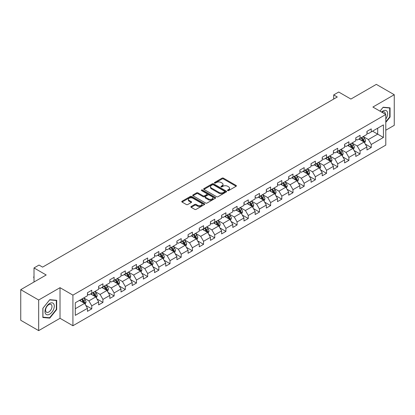 <?xml version="1.0" encoding="UTF-8"?>
<svg xmlns="http://www.w3.org/2000/svg" width="415" height="415" viewBox="0 0 415 415"><rect width="100%" height="100%" fill="white"/><g stroke="black" fill="none" stroke-linecap="round" stroke-linejoin="round"><path stroke-width="0.62" d="M227.659 190.589A0.695 0.399 0 0 0 228.644 190.589L236.114 186.273A0.996 0.576 0 0 0 236.405 185.868A0.996 0.576 0 0 0 236.114 185.464L223.457 178.154A0.996 0.576 0 0 0 222.046 178.154L214.576 182.47A0.695 0.399 0 0 0 214.368 182.75A0.695 0.399 0 0 0 214.576 183.036A0.695 0.399 0 0 0 215.556 183.036L216.526 182.476A3.185 1.836 0 0 1 221.029 182.476L222.082 183.088A3.185 1.836 0 0 1 223.016 184.385A3.185 1.836 0 0 1 222.082 185.687L221.117 186.247A0.695 0.399 0 0 0 220.91 186.527A0.695 0.399 0 0 0 221.117 186.812A0.695 0.399 0 0 0 222.098 186.812L223.068 186.257A3.185 1.836 0 0 1 227.57 186.257L228.624 186.864A3.185 1.836 0 0 1 229.557 188.161A3.185 1.836 0 0 1 228.624 189.463L227.659 190.023A0.695 0.399 0 0 0 227.451 190.303A0.695 0.399 0 0 0 227.659 190.589L227.659 190.023M191.17 206.499A0.996 0.576 0 0 0 190.874 206.903A0.996 0.576 0 0 0 191.17 207.313L194.718 209.362A0.996 0.576 0 0 0 196.129 209.362L204.429 204.569A0.996 0.576 0 0 0 204.72 204.164A0.996 0.576 0 0 0 204.429 203.76L191.766 196.451A0.996 0.576 0 0 0 190.361 196.451L182.061 201.239A0.996 0.576 0 0 0 181.765 201.649A0.996 0.576 0 0 0 182.061 202.053L186.351 204.528A0.996 0.576 0 0 0 187.756 204.528L191.31 202.479A0.996 0.576 0 0 0 191.6 202.074A0.996 0.576 0 0 0 191.31 201.664L189.183 200.44A2.661 1.536 0 0 1 188.4 199.35A2.661 1.536 0 0 1 190.044 197.934A2.661 1.536 0 0 1 192.944 198.266L201.28 203.08A2.661 1.536 0 0 1 202.058 204.164A2.661 1.536 0 0 1 200.414 205.586A2.661 1.536 0 0 1 197.514 205.249L196.129 204.45A0.996 0.576 0 0 0 194.718 204.45L191.17 206.499L191.17 207.313M385.794 130.217L394.25 125.335L394.25 94.713L376.332 84.375L350.893 99.061L338.713 92.026L333.696 94.921L337.281 96.991L42.605 267.12L39.026 265.05L34.009 267.945L34.009 282.013M38.668 300.009L38.668 330.625L60.019 318.3L60.019 287.683L38.668 300.009L20.75 289.665L46.19 274.979L34.009 267.945M60.019 287.683L72.921 295.127L385.794 114.493L385.794 145.11L72.921 325.744L72.921 295.127M394.25 94.713L372.893 107.044L385.794 114.493M216.594 196.731A0.996 0.576 0 0 0 218.005 196.731L226.305 191.943A0.996 0.576 0 0 0 226.595 191.533A0.996 0.576 0 0 0 226.305 191.128L213.642 183.819A0.996 0.576 0 0 0 212.236 183.819L203.936 188.612A0.996 0.576 0 0 0 203.646 189.017A0.996 0.576 0 0 0 203.936 189.422L216.594 196.731M201.789 190.739A0.695 0.399 0 0 1 202.494 190.838L215.354 198.261L207.064 203.049A0.996 0.576 0 0 1 205.658 203.049L192.996 195.74L196.549 193.701L196.549 192.876L192.996 194.925A0.996 0.576 0 0 0 192.705 195.33A0.996 0.576 0 0 0 192.996 195.74L192.996 194.925M196.549 193.701A0.996 0.576 0 0 1 197.955 193.701L197.955 192.876A0.996 0.576 0 0 0 196.549 192.876M197.955 192.876L203.091 195.839A0.996 0.576 0 0 0 204.496 195.839L206.852 194.479A0.996 0.576 0 0 0 207.147 194.075A0.996 0.576 0 0 0 206.852 193.665L201.508 190.578A0.695 0.399 0 0 1 201.306 190.293A0.695 0.399 0 0 1 201.732 189.925A0.695 0.399 0 0 1 202.494 190.013L215.364 197.441A0.996 0.576 0 0 1 215.655 197.851A0.996 0.576 0 0 1 215.364 198.256L215.364 197.441M38.668 330.625L20.75 320.287L20.75 289.665M85.781 305.409L91.767 308.864L91.767 305.845L98.646 301.871L98.646 304.895L102.946 302.411L102.946 299.391L109.825 295.418L109.825 298.437L114.125 295.957L114.125 292.938L121.004 288.964L121.004 291.984L125.304 289.504L125.304 286.48L132.183 282.511L132.183 285.53L136.483 283.046L136.483 280.026L143.362 276.058L143.362 279.077L147.662 276.592L147.662 273.573L154.541 269.6L154.541 272.624L158.841 270.139L158.841 267.12L165.72 263.146L165.72 266.165L170.02 263.686L170.02 260.667L176.899 256.693L176.899 259.712L181.199 257.233L181.199 254.208L188.078 250.24L188.078 253.259L192.378 250.779L192.378 247.755L199.257 243.787L199.257 246.806L203.558 244.321L203.558 241.302L210.436 237.328L210.436 240.352L214.737 237.868L214.737 234.849L221.615 230.875L221.615 233.894L225.916 231.414L225.916 228.395L232.794 224.422L232.794 227.441L237.095 224.961L237.095 221.942L243.973 217.968L243.973 220.988L248.274 218.508L248.274 215.484L255.152 211.515L255.152 214.534L259.453 212.049L259.453 209.03L266.337 205.057L266.337 208.081L270.632 205.596L270.632 202.577L277.516 198.603L277.516 201.623L281.811 199.143L281.811 196.124L288.695 192.15L288.695 195.169L292.99 192.69L292.99 189.671L299.874 185.697L299.874 188.716L304.169 186.236L304.169 183.212L311.053 179.244L311.053 182.263L315.348 179.778L315.348 176.759L322.232 172.785L322.232 175.81L326.532 173.325L326.532 170.306L333.411 166.332L333.411 169.356L337.711 166.872L337.711 163.852L344.59 159.879L344.59 162.898L348.89 160.418L348.89 157.399L355.769 153.425L355.769 156.445L360.07 153.965L360.07 150.941L366.948 146.972L366.948 149.991L371.249 147.507L371.249 144.487L383.429 137.453L383.429 124.879L377.697 128.188L377.697 134.144L383.429 137.453M91.767 308.864L87.466 311.349L87.466 308.329L75.286 315.358L75.286 302.784L87.466 295.75L87.466 292.731L91.767 290.246L91.767 293.265L98.646 289.296L98.646 286.277L102.946 283.793L102.946 286.812L109.825 282.843L109.825 279.819L114.125 277.339L114.125 280.358L121.004 276.385L121.004 273.366L125.304 270.886L125.304 273.905L132.183 269.932L132.183 266.912L136.483 264.428L136.483 267.452L143.362 263.478L143.362 260.459L147.662 257.974L147.662 260.994L154.541 257.025L154.541 254.006L158.841 251.521L158.841 254.54L165.72 250.572L165.72 247.548L170.02 245.068L170.02 248.087L176.899 244.113L176.899 241.094L181.199 238.615L181.199 241.634L188.078 237.66L188.078 234.641L192.378 232.156L192.378 235.181L199.257 231.207L199.257 228.188L203.558 225.703L203.558 228.722L210.436 224.754L210.436 221.735L214.737 219.25L214.737 222.269L221.615 218.3L221.615 215.276L225.916 212.796L225.916 215.816L232.794 211.842L232.794 208.823L237.095 206.343L237.095 209.362L243.973 205.389L243.973 202.37L248.274 199.885L248.274 202.909L255.152 198.935L255.152 195.916L259.453 193.432L259.453 196.451L266.337 192.482L266.337 189.463L270.632 186.978L270.632 189.997L277.516 186.029L277.516 183.005L281.811 180.525L281.811 183.544L288.695 179.571L288.695 176.551L292.99 174.072L292.99 177.091L299.874 173.117L299.874 170.098L304.169 167.613L304.169 170.638L311.053 166.664L311.053 163.645L315.348 161.16L315.348 164.184L322.232 160.211L322.232 157.192L326.532 154.707L326.532 157.726L333.411 153.757L333.411 150.733L337.711 148.254L337.711 151.273L344.59 147.299L344.59 144.28L348.89 141.8L348.89 144.819L355.769 140.846L355.769 137.827L360.07 135.347L360.07 138.366L366.948 134.393L366.948 131.373L371.249 128.889L371.249 131.913L383.429 124.879M90.62 293.929L95.782 296.907L88.898 300.88L83.742 297.903M87.466 294.095L88.898 294.92L91.767 293.265M88.898 300.88L91.767 305.845M95.782 296.907L98.646 301.871M101.8 287.476L106.961 290.453L100.077 294.427L94.921 291.444M98.646 287.642L100.077 288.467L102.946 286.812M100.077 294.427L102.946 299.391M106.961 290.453L109.825 295.418M112.979 281.022L118.14 284L111.256 287.974L106.1 284.991M109.825 281.188L111.256 282.013L114.125 280.358M111.256 287.974L114.125 292.938M118.14 284L121.004 288.964M124.158 274.564L129.319 277.547L122.435 281.515L117.279 278.538M121.004 274.73L122.435 275.56L125.304 273.905M122.435 281.515L125.304 286.48M129.319 277.547L132.183 282.511M135.337 268.111L140.498 271.094L133.614 275.062L128.458 272.084M132.183 268.277L133.614 269.107L136.483 267.452M133.614 275.062L136.483 280.026M140.498 271.094L143.362 276.058M146.516 261.658L151.677 264.635L144.799 268.609L139.637 265.631M143.362 261.824L144.799 262.648L147.662 260.994M144.799 268.609L147.662 273.573M151.677 264.635L154.541 269.6M157.695 255.204L162.856 258.182L155.978 262.156L150.816 259.178M154.541 255.37L155.978 256.195L158.841 254.54M155.978 262.156L158.841 267.12M162.856 258.182L165.72 263.146M168.874 248.751L174.035 251.729L167.157 255.702L161.995 252.719M165.72 248.917L167.157 249.742L170.02 248.087M167.157 255.702L170.02 260.667M174.035 251.729L176.899 256.693M180.053 242.293L185.215 245.275L178.336 249.244L173.174 246.266M176.899 242.459L178.336 243.289L181.199 241.634M178.336 249.244L181.199 254.208M185.215 245.275L188.078 250.24M191.232 235.839L196.394 238.822L189.515 242.791L184.353 239.813M188.078 236.005L189.515 236.835L192.378 235.181M189.515 242.791L192.378 247.755M196.394 238.822L199.257 243.787M202.411 229.386L207.573 232.364L200.694 236.337L195.532 233.36M199.257 229.552L200.694 230.377L203.558 228.722M200.694 236.337L203.558 241.302M207.573 232.364L210.436 237.328M213.59 222.933L218.752 225.91L211.873 229.884L206.712 226.906M210.436 223.099L211.873 223.924L214.737 222.269M211.873 229.884L214.737 234.849M218.752 225.91L221.615 230.875M224.769 216.48L229.931 219.457L223.052 223.431L217.891 220.448M221.615 216.646L223.052 217.47L225.916 215.816M223.052 223.431L225.916 228.395M229.931 219.457L232.794 224.422M235.948 210.026L241.11 213.004L234.231 216.972L229.07 213.995M232.794 210.187L234.231 211.017L237.095 209.362M234.231 216.972L237.095 221.942M241.11 213.004L243.973 217.968M247.127 203.568L252.289 206.551L245.41 210.519L240.249 207.542M243.973 203.734L245.41 204.564L248.274 202.909M245.41 210.519L248.274 215.484M252.289 206.551L255.152 211.515M258.306 197.115L263.468 200.092L256.589 204.066L251.428 201.088M255.152 197.281L256.589 198.111L259.453 196.451M256.589 204.066L259.453 209.03M263.468 200.092L266.337 205.057M269.485 190.661L274.647 193.639L267.768 197.613L262.607 194.635M266.337 190.827L267.768 191.652L270.632 189.997M267.768 197.613L270.632 202.577M274.647 193.639L277.516 198.603M280.665 184.208L285.826 187.186L278.947 191.159L273.786 188.177M277.516 184.374L278.947 185.199L281.811 183.544M278.947 191.159L281.811 196.124M285.826 187.186L288.695 192.15M291.844 177.755L297.005 180.733L290.127 184.701L284.965 181.723M288.695 177.916L290.127 178.746L292.99 177.091M290.127 184.701L292.99 189.671M297.005 180.733L299.874 185.697M303.023 171.296L308.184 174.279L301.306 178.248L296.144 175.27M299.874 171.462L301.306 172.292L304.169 170.638M301.306 178.248L304.169 183.212M308.184 174.279L311.053 179.244M314.202 164.843L319.363 167.821L312.485 171.794L307.323 168.817M311.053 165.009L312.485 165.839L315.348 164.184M312.485 171.794L315.348 176.759M319.363 167.821L322.232 172.785M325.381 158.39L330.542 161.368L323.664 165.341L318.502 162.364M322.232 158.556L323.664 159.381L326.532 157.726M323.664 165.341L326.532 170.306M330.542 161.368L333.411 166.332M336.56 151.937L341.721 154.914L334.843 158.888L329.681 155.905M333.411 152.103L334.843 152.928L337.711 151.273M334.843 158.888L337.711 163.852M341.721 154.914L344.59 159.879M347.744 145.483L352.9 148.461L346.022 152.429L340.86 149.452M344.59 145.644L346.022 146.474L348.89 144.819M346.022 152.429L348.89 157.399M352.9 148.461L355.769 153.425M358.923 139.025L364.08 142.008L357.201 145.976L352.039 142.999M355.769 139.191L357.201 140.021L360.07 138.366M357.201 145.976L360.07 150.941M364.08 142.008L366.948 146.972M372.535 131.166L377.697 134.144L368.38 139.523L363.218 136.545M366.948 132.738L368.38 133.568L371.249 131.913M368.38 139.523L371.249 144.487M60.019 318.3L72.921 325.744M333.696 94.921L333.696 99.061M75.286 308.739L84.603 303.36L79.441 300.382M84.603 303.36L87.466 308.329M365.262 144.052L371.249 147.507M354.083 150.51L360.07 153.965M342.904 156.963L348.89 160.418M331.725 163.417L337.711 166.872M320.546 169.87L326.532 173.325M309.367 176.323L315.348 179.778M298.188 182.782L304.169 186.236M287.009 189.235L292.99 192.69M275.83 195.688L281.811 199.143M264.651 202.141L270.632 205.596M253.472 208.595L259.453 212.049M242.293 215.053L248.274 218.508M231.114 221.506L237.095 224.961M219.934 227.96L225.916 231.414M208.755 234.413L214.737 237.868M197.576 240.866L203.558 244.321M186.397 247.324L192.378 250.779M175.218 253.778L181.199 257.233M164.039 260.231L170.02 263.686M152.86 266.684L158.841 270.139M141.681 273.137L147.662 276.592M130.502 279.596L136.483 283.046M119.323 286.049L125.304 289.504M108.144 292.502L114.125 295.957M96.96 298.956L102.946 302.411M385.794 122.358L390.059 117.056L390.059 107.833L383.144 107.215L379.99 111.142M42.859 317.511L49.774 318.129L56.689 309.523L56.689 300.304L49.774 299.687L42.859 308.288L42.859 317.511M389.701 116.848L390.059 117.056M56.331 309.315L56.689 309.523M49.043 317.703L49.774 318.129M227.934 190.687L228.624 190.293A3.185 1.836 0 0 0 229.557 188.991L229.557 188.161M223.016 184.385L223.016 185.215A3.185 1.836 0 0 1 222.082 186.511L221.392 186.911M236.114 185.464L236.114 186.273L223.457 178.979A0.996 0.576 0 0 0 222.046 178.979L214.851 183.134M226.289 191.948L213.642 184.644A0.996 0.576 0 0 0 212.236 184.644L203.947 189.432L203.936 188.612M224.546 191.818A0.695 0.399 0 0 0 224.748 191.533A0.695 0.399 0 0 0 224.546 191.248L213.429 184.836A0.695 0.399 0 0 0 212.444 184.836L211.427 185.422A3.185 1.836 0 0 0 210.493 186.724A3.185 1.836 0 0 0 211.427 188.021L219.021 192.41A3.185 1.836 0 0 0 223.524 192.41L224.546 191.818L224.546 192.648A0.695 0.399 0 0 0 224.748 192.363L224.748 191.533M210.493 186.724L210.493 187.549A3.185 1.836 0 0 0 211.427 188.851L211.427 188.021M224.546 192.648L223.524 193.234A3.185 1.836 0 0 1 219.021 193.234L211.427 188.851M197.955 193.701L203.091 196.669A0.996 0.576 0 0 0 204.496 196.669L206.852 195.304A0.996 0.576 0 0 0 207.147 194.9L207.147 194.075M208.418 198.915A2.661 1.536 0 0 0 211.318 199.247A2.661 1.536 0 0 0 212.962 197.831A2.661 1.536 0 0 0 212.184 196.741L209.243 195.045A0.996 0.576 0 0 0 207.837 195.045L205.482 196.409A0.996 0.576 0 0 0 205.192 196.814A0.996 0.576 0 0 0 205.482 197.218L208.418 198.915L208.418 199.745A2.661 1.536 0 0 0 211.318 200.077A2.661 1.536 0 0 0 212.962 198.655L212.962 197.831M205.192 196.814L205.192 197.639A0.996 0.576 0 0 0 205.482 198.048L205.482 197.218M208.418 199.745L205.482 198.048M202.058 204.164L202.058 204.989A2.661 1.536 0 0 1 200.414 206.411A2.661 1.536 0 0 1 197.514 206.079L196.129 205.275A0.996 0.576 0 0 0 194.718 205.275L191.18 207.318M188.4 199.35L188.4 200.18A2.661 1.536 0 0 0 189.183 201.265L189.183 200.44M191.294 202.489L189.183 201.265M204.413 204.579L191.766 197.275A0.996 0.576 0 0 0 190.361 197.275L182.071 202.058M364.645 142.988L365.501 140.841A2.687 1.551 -120 0 0 364.64 138.553L363.161 136.577M360.583 139.99L359.582 138.646M363.665 141.764L364.048 140.955A2.687 1.551 -120 0 0 363.281 139.336L361.802 137.365M361.128 137.754L362.767 139.943A1.37 0.789 60 0 1 363.016 140.358L364.048 140.955M360.941 137.858L362.42 139.834A2.687 1.551 60 0 1 363.187 141.448M385.794 119.043A6.588 3.802 120 0 0 387.034 116.714A6.588 3.802 120 0 0 386.624 110.883A6.588 3.802 120 0 0 381.572 112.055M389.254 107.765L389.701 108.019L389.701 116.952L385.794 121.813M380 111.147L382.998 107.423L389.701 108.019M385.333 114.229A4.508 2.604 120 0 0 384.404 111.957A4.508 2.604 120 0 0 381.976 112.289M49.629 314.202A6.588 3.802 120 0 0 54.287 306.135A6.588 3.802 120 0 0 49.629 303.443A6.588 3.802 120 0 0 44.97 311.515A6.588 3.802 120 0 0 49.629 314.202M48.783 312.018A4.508 2.604 120 0 0 51.73 308.044A4.508 2.604 120 0 0 51.035 304.428A4.508 2.604 120 0 0 48.783 304.651A4.508 2.604 120 0 0 45.837 308.625A4.508 2.604 120 0 0 46.527 312.241A4.508 2.604 120 0 0 48.783 312.018M42.932 308.226L49.629 299.889L56.331 300.486L56.331 309.424L49.629 317.755L42.932 317.159L42.932 308.226M55.885 300.232L56.331 300.486M353.466 149.441L354.322 147.294A2.687 1.551 -120 0 0 353.461 145.006L351.982 143.03M349.404 146.443L348.403 145.1M352.485 148.222L352.869 147.408A2.687 1.551 -120 0 0 352.102 145.795L350.623 143.818M349.949 144.207L351.588 146.396A1.37 0.789 60 0 1 351.837 146.811L352.869 147.408M349.762 144.316L351.24 146.288A2.687 1.551 60 0 1 352.008 147.906M342.287 155.895L343.143 153.747A2.687 1.551 -120 0 0 342.282 151.459L340.803 149.488M338.225 152.896L337.224 151.553M341.306 154.676L341.69 153.861A2.687 1.551 -120 0 0 340.923 152.248L339.444 150.272M338.77 150.661L340.409 152.85A1.37 0.789 60 0 1 340.658 153.265L341.69 153.861M338.583 150.769L340.061 152.741A2.687 1.551 60 0 1 340.829 154.359M331.108 162.348L331.964 160.2A2.687 1.551 -120 0 0 331.103 157.913L329.624 155.941M327.046 159.35L326.045 158.011M330.127 161.129L330.511 160.315A2.687 1.551 -120 0 0 329.743 158.701L328.265 156.725M327.591 157.114L329.23 159.303A1.37 0.789 60 0 1 329.479 159.723L330.511 160.315M327.404 157.223L328.882 159.199A2.687 1.551 60 0 1 329.65 160.812M319.929 168.801L320.785 166.654A2.687 1.551 -120 0 0 319.924 164.371L318.445 162.395M315.867 165.803L314.861 164.465M318.948 167.582L319.332 166.773A2.687 1.551 -120 0 0 318.564 165.154L317.086 163.183M316.412 163.567L318.051 165.761A1.37 0.789 60 0 1 318.3 166.176L319.332 166.773M316.225 163.676L317.703 165.652A2.687 1.551 60 0 1 318.471 167.266M308.75 175.26L309.606 173.112A2.687 1.551 -120 0 0 308.744 170.824L307.266 168.848M304.688 172.261L303.681 170.918M307.769 174.035L308.153 173.226A2.687 1.551 -120 0 0 307.385 171.608L305.907 169.636M305.233 170.026L306.872 172.215A1.37 0.789 60 0 1 307.121 172.63L308.153 173.226M305.046 170.129L306.524 172.106A2.687 1.551 60 0 1 307.292 173.719M297.571 181.713L298.421 179.565A2.687 1.551 -120 0 0 297.565 177.278L296.087 175.301M293.509 178.715L292.502 177.371M296.59 180.494L296.974 179.679A2.687 1.551 -120 0 0 296.206 178.066L294.728 176.09M294.053 176.479L295.693 178.668A1.37 0.789 60 0 1 295.942 179.083L296.974 179.679M293.867 176.588L295.345 178.559A2.687 1.551 60 0 1 296.113 180.177M286.392 188.166L287.242 186.019A2.687 1.551 -120 0 0 286.386 183.731L284.908 181.76M282.33 185.168L281.323 183.824M285.411 186.947L285.795 186.133A2.687 1.551 -120 0 0 285.027 184.519L283.549 182.543M282.874 182.932L284.514 185.121A1.37 0.789 60 0 1 284.763 185.536L285.795 186.133M282.688 183.041L284.166 185.012A2.687 1.551 60 0 1 284.934 186.631M275.212 194.619L276.063 192.472A2.687 1.551 -120 0 0 275.207 190.184L273.729 188.213M271.151 191.621L270.144 190.283M274.232 193.4L274.616 192.586A2.687 1.551 -120 0 0 273.848 190.973L272.37 188.996M271.695 189.385L273.335 191.574A1.37 0.789 60 0 1 273.584 191.995L274.616 192.586M271.509 189.494L272.987 191.471A2.687 1.551 60 0 1 273.755 193.084M264.033 201.073L264.884 198.925A2.687 1.551 -120 0 0 264.028 196.643L262.55 194.666M259.972 198.074L258.965 196.736M263.053 199.854L263.437 199.044A2.687 1.551 -120 0 0 262.669 197.426L261.191 195.455M260.516 195.839L262.156 198.033A1.37 0.789 60 0 1 262.404 198.448L263.437 199.044M260.329 195.947L261.808 197.924A2.687 1.551 60 0 1 262.576 199.537M252.854 207.531L253.705 205.384A2.687 1.551 -120 0 0 252.849 203.096L251.371 201.119M248.793 204.528L247.786 203.189M251.874 206.307L252.258 205.498A2.687 1.551 -120 0 0 251.49 203.879L250.012 201.908M249.337 202.297L250.976 204.486A1.37 0.789 60 0 1 251.225 204.901L252.258 205.498M249.15 202.401L250.629 204.377A2.687 1.551 60 0 1 251.397 205.99M241.675 213.984L242.526 211.837A2.687 1.551 -120 0 0 241.67 209.549L240.192 207.573M237.613 210.986L236.607 209.642M240.695 212.765L241.079 211.951A2.687 1.551 -120 0 0 240.311 210.338L238.833 208.361M238.158 208.75L239.797 210.939A1.37 0.789 60 0 1 240.046 211.354L241.079 211.951M237.971 208.859L239.45 210.83A2.687 1.551 60 0 1 240.218 212.449M230.496 220.438L231.347 218.29A2.687 1.551 -120 0 0 230.491 216.002L229.013 214.031M226.434 217.439L225.428 216.096M229.516 219.219L229.9 218.404A2.687 1.551 -120 0 0 229.132 216.791L227.653 214.814M226.979 215.203L228.618 217.393A1.37 0.789 60 0 1 228.867 217.808L229.9 218.404M226.792 215.312L228.271 217.284A2.687 1.551 60 0 1 229.038 218.902M219.317 226.891L220.168 224.743A2.687 1.551 -120 0 0 219.312 222.456L217.834 220.484M215.255 223.893L214.249 222.554M218.337 225.672L218.721 224.857A2.687 1.551 -120 0 0 217.953 223.244L216.469 221.268M215.8 221.657L217.439 223.846A1.37 0.789 60 0 1 217.688 224.266L218.721 224.857M215.613 221.766L217.092 223.742A2.687 1.551 60 0 1 217.859 225.355M208.138 233.344L208.989 231.197A2.687 1.551 -120 0 0 208.133 228.914L206.654 226.938M204.076 230.346L203.07 229.007M207.158 232.125L207.542 231.311A2.687 1.551 -120 0 0 206.774 229.697L205.29 227.721M204.621 228.11L206.26 230.304A1.37 0.789 60 0 1 206.509 230.719L207.542 231.311M204.434 228.219L205.913 230.195A2.687 1.551 60 0 1 206.68 231.809M196.959 239.803L197.81 237.655A2.687 1.551 -120 0 0 196.954 235.367L195.475 233.391M192.897 236.799L191.891 235.461M195.979 238.578L196.362 237.769A2.687 1.551 -120 0 0 195.595 236.151L194.111 234.179M193.442 234.568L195.081 236.758A1.37 0.789 60 0 1 195.33 237.173L196.362 237.769M193.255 234.672L194.734 236.649A2.687 1.551 60 0 1 195.501 238.262M185.78 246.256L186.631 244.108A2.687 1.551 -120 0 0 185.775 241.821L184.296 239.844M181.718 243.257L180.712 241.914M184.8 245.032L185.183 244.222A2.687 1.551 -120 0 0 184.416 242.604L182.932 240.633M182.263 241.022L183.902 243.211A1.37 0.789 60 0 1 184.151 243.626L185.183 244.222M182.076 241.131L183.554 243.102A2.687 1.551 60 0 1 184.322 244.72M174.601 252.709L175.452 250.561A2.687 1.551 -120 0 0 174.596 248.274L173.117 246.303M170.539 249.711L169.533 248.367M173.62 251.49L174.004 250.676A2.687 1.551 -120 0 0 173.237 249.062L171.753 247.086M171.084 247.475L172.723 249.664A1.37 0.789 60 0 1 172.972 250.079L174.004 250.676M170.897 247.584L172.375 249.555A2.687 1.551 60 0 1 173.143 251.174M163.422 259.162L164.273 257.015A2.687 1.551 -120 0 0 163.417 254.727L161.938 252.756M159.36 256.164L158.354 254.826M162.441 257.943L162.825 257.129A2.687 1.551 -120 0 0 162.052 255.516L160.574 253.539M159.905 253.928L161.544 256.117A1.37 0.789 60 0 1 161.793 256.532L162.825 257.129M159.718 254.037L161.196 256.014A2.687 1.551 60 0 1 161.964 257.627M152.243 265.616L153.094 263.468A2.687 1.551 -120 0 0 152.238 261.185L150.759 259.209M148.181 262.617L147.175 261.279M151.262 264.397L151.646 263.582A2.687 1.551 -120 0 0 150.873 261.969L149.395 259.992M148.726 260.381L150.365 262.576A1.37 0.789 60 0 1 150.614 262.991L151.646 263.582M148.539 260.49L150.017 262.467A2.687 1.551 60 0 1 150.785 264.08M141.064 272.074L141.914 269.926A2.687 1.551 -120 0 0 141.059 267.639L139.58 265.662M137.002 269.07L135.996 267.732M140.083 270.85L140.467 270.041A2.687 1.551 -120 0 0 139.694 268.422L138.216 266.451M137.547 266.84L139.186 269.029A1.37 0.789 60 0 1 139.435 269.444L140.467 270.041M137.36 266.944L138.838 268.92A2.687 1.551 60 0 1 139.606 270.533M129.885 278.527L130.735 276.38A2.687 1.551 -120 0 0 129.879 274.092L128.401 272.115M125.823 275.529L124.816 274.185M128.904 277.303L129.288 276.494A2.687 1.551 -120 0 0 128.515 274.875L127.037 272.904M126.368 273.293L128.007 275.482A1.37 0.789 60 0 1 128.256 275.897L129.288 276.494M126.181 273.402L127.659 275.373A2.687 1.551 60 0 1 128.427 276.992M118.706 284.981L119.556 282.833A2.687 1.551 -120 0 0 118.7 280.545L117.222 278.569M114.644 281.982L113.637 280.639M117.72 283.761L118.109 282.947A2.687 1.551 -120 0 0 117.336 281.334L115.858 279.357M115.188 279.746L116.828 281.935A1.37 0.789 60 0 1 117.077 282.35L118.109 282.947M114.997 279.855L116.48 281.827A2.687 1.551 60 0 1 117.248 283.445M107.527 291.434L108.377 289.286A2.687 1.551 -120 0 0 107.521 286.998L106.043 285.027M103.465 288.435L102.458 287.092M106.541 290.215L106.93 289.4A2.687 1.551 -120 0 0 106.157 287.787L104.679 285.811M104.009 286.2L105.649 288.389A1.37 0.789 60 0 1 105.898 288.804L106.93 289.4M103.817 286.308L105.301 288.285A2.687 1.551 60 0 1 106.069 289.898M96.347 297.887L97.198 295.739A2.687 1.551 -120 0 0 96.342 293.452L94.864 291.48M92.286 294.889L91.279 293.55M95.362 296.668L95.751 295.854A2.687 1.551 -120 0 0 94.978 294.24L93.5 292.264M92.83 292.653L94.47 294.847A1.37 0.789 60 0 1 94.719 295.262L95.751 295.854M92.638 292.762L94.122 294.738A2.687 1.551 60 0 1 94.89 296.351M85.168 304.345L86.019 302.198A2.687 1.551 -120 0 0 85.163 299.91L83.685 297.934M81.107 301.342L80.1 300.004M84.183 303.121L84.567 302.312A2.687 1.551 -120 0 0 83.799 300.693L82.32 298.722M81.646 299.106L83.291 301.3A1.37 0.789 60 0 1 83.54 301.715L84.567 302.312M81.459 299.215L82.943 301.191A2.687 1.551 60 0 1 83.711 302.805M34.009 278.102L33.708 277.619L34.009 276.618M34.009 276.966L33.708 276.795M228.624 190.293L228.624 189.463M221.117 186.812L221.117 186.247M222.082 186.511L222.082 185.687M214.576 183.036L214.576 182.47M222.046 178.979L222.046 178.154M223.457 178.979L223.457 178.154M212.236 184.644L212.236 183.819M213.642 184.644L213.642 183.819M226.305 191.943L226.305 191.128M219.021 193.234L219.021 192.41M223.524 193.234L223.524 192.41M203.091 196.669L203.091 195.839M204.496 196.669L204.496 195.839M206.852 195.304L206.852 194.479M202.494 190.838L202.494 190.013M194.718 205.275L194.718 204.45M196.129 205.275L196.129 204.45M197.514 206.079L197.514 205.249M191.31 202.479L191.31 201.664M182.061 202.053L182.061 201.239M190.361 197.275L190.361 196.451M191.766 197.275L191.766 196.451M204.429 204.569L204.429 203.76M363.815 141.852L365.48 140.893M363.281 139.336L364.64 138.553M361.372 140.441L362.42 139.834M352.636 148.305L354.301 147.346M352.102 145.795L353.461 145.006M350.193 146.894L351.24 146.288M341.457 154.764L343.122 153.799M340.923 152.248L342.282 151.459M339.014 153.348L340.061 152.741M330.278 161.217L331.943 160.252M329.743 158.701L331.103 157.913M327.834 159.806L328.882 159.199M319.099 167.67L320.764 166.706M318.564 165.154L319.924 164.371M316.655 166.259L317.703 165.652M307.92 174.124L309.585 173.164M307.385 171.608L308.744 170.824M305.476 172.713L306.524 172.106M296.741 180.577L298.406 179.617M296.206 178.066L297.565 177.278M294.297 179.166L295.345 178.559M285.562 187.03L287.227 186.07M285.027 184.519L286.386 183.731M283.118 185.619L284.166 185.012M274.382 193.489L276.048 192.524M273.848 190.973L275.207 190.184M271.939 192.078L272.987 191.471M263.203 199.942L264.869 198.977M262.669 197.426L264.028 196.643M260.755 198.531L261.808 197.924M252.024 206.395L253.69 205.435M251.49 203.879L252.849 203.096M249.576 204.984L250.629 204.377M240.845 212.848L242.51 211.889M240.311 210.338L241.67 209.549M238.397 211.437L239.45 210.83M229.666 219.302L231.331 218.342M229.132 216.791L230.491 216.002M227.218 217.891L228.271 217.284M218.487 225.76L220.152 224.795M217.953 223.244L219.312 222.456M216.039 224.349L217.092 223.742M207.308 232.213L208.973 231.248M206.774 229.697L208.133 228.914M204.86 230.802L205.913 230.195M196.129 238.667L197.794 237.707M195.595 236.151L196.954 235.367M193.681 237.256L194.734 236.649M184.95 245.12L186.615 244.16M184.416 242.604L185.775 241.821M182.501 243.709L183.554 243.102M173.771 251.573L175.436 250.613M173.237 249.062L174.596 248.274M171.322 250.162L172.375 249.555M162.592 258.031L164.257 257.067M162.052 255.516L163.417 254.727M160.143 256.615L161.196 256.014M151.413 264.485L153.078 263.52M150.873 261.969L152.238 261.185M148.964 263.074L150.017 262.467M140.234 270.938L141.899 269.978M139.694 268.422L141.059 267.639M137.785 269.527L138.838 268.92M129.055 277.391L130.72 276.432M128.515 274.875L129.879 274.092M126.606 275.98L127.659 275.373M117.87 283.844L119.541 282.885M117.336 281.334L118.7 280.545M115.427 282.433L116.48 281.827M106.691 290.303L108.362 289.338M106.157 287.787L107.521 286.998M104.248 288.887L105.301 288.285M95.512 296.756L97.183 295.791M94.978 294.24L96.342 293.452M93.069 295.345L94.122 294.738M84.333 303.209L86.004 302.25M83.799 300.693L85.163 299.91M81.89 301.798L82.943 301.191"/></g></svg>
